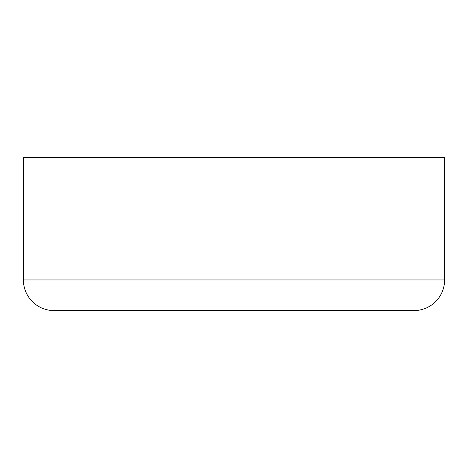 <?xml version="1.0" encoding="UTF-8"?>
<svg xmlns="http://www.w3.org/2000/svg" width="468" height="468" viewBox="0 0 468 468"><rect width="100%" height="100%" fill="white"/><g stroke="black" fill="none" stroke-linecap="round" stroke-linejoin="round"><path stroke-width="0.7" d="M23.4 157.418L444.6 157.418L444.6 279.952A30.631 30.631 0 0 1 413.969 310.582L54.031 310.582A30.631 30.631 0 0 1 23.4 279.952L23.4 157.418M23.4 279.952L444.6 279.952"/></g></svg>
